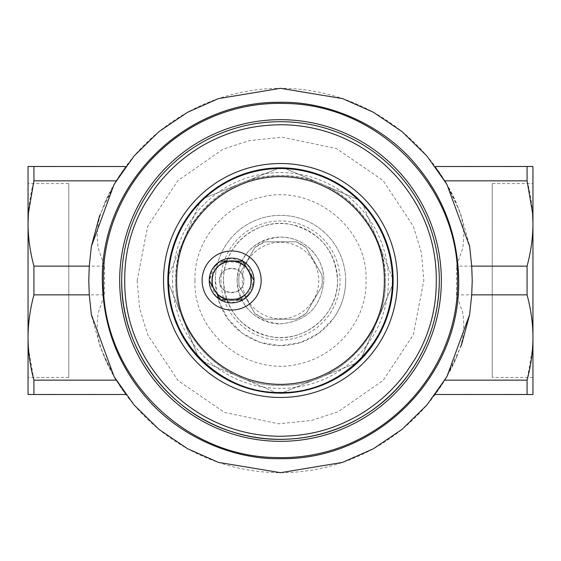 <?xml version="1.0" encoding="UTF-8"?>
<svg xmlns="http://www.w3.org/2000/svg" width="561" height="561" viewBox="0 0 561 561"><rect width="100%" height="100%" fill="white"/><g stroke="black" fill="none" stroke-linecap="round" stroke-linejoin="round"><path stroke-width="0.42" stroke-dasharray="2.81 2.1" d="M385.351 280.5C386.795 336.523 336.523 386.795 280.5 385.351C224.477 386.795 174.205 336.523 175.649 280.5C174.205 336.523 224.477 386.795 280.5 385.351C336.523 386.795 386.795 336.523 385.351 280.5C386.795 224.477 336.523 174.205 280.5 175.649C224.477 174.205 174.205 224.477 175.649 280.5A104.851 104.851 0 0 1 280.5 175.649A104.851 104.851 0 0 1 385.351 280.5M201.259 359.629A111.983 111.983 0 0 0 359.741 359.629M172.585 280.5A107.915 107.915 0 0 0 367.806 343.928A107.915 107.915 0 0 0 313.844 177.872A107.915 107.915 0 0 0 172.585 280.5M189.906 214.674A111.983 111.983 0 0 0 168.517 280.5M261.146 280.5A29.523 29.523 0 0 1 231.63 310.023A29.523 29.523 0 0 1 202.107 280.5A29.523 29.523 0 0 1 231.63 250.977A29.523 29.523 0 0 1 261.146 280.5M219.414 280.5C218.657 296.257 244.596 296.257 243.846 280.5C244.596 264.743 218.657 264.743 219.414 280.5A12.216 12.216 0 0 1 231.63 268.284A12.216 12.216 0 0 1 243.846 280.5A12.216 12.216 0 0 1 231.63 292.716A12.216 12.216 0 0 1 219.414 280.5M209.232 280.5L215.796 296.334L231.63 302.898L247.464 296.334L254.021 280.5L247.464 264.666L231.63 258.102L215.796 264.666L209.232 280.5A22.398 22.398 0 0 1 231.63 258.102A22.398 22.398 0 0 1 254.021 280.5A22.398 22.398 0 0 1 231.63 302.898A22.398 22.398 0 0 1 209.232 280.5L212.247 269.273M212.451 280.5C211.266 305.24 251.987 305.24 250.802 280.5C251.987 255.76 211.266 255.76 212.451 280.5C211.266 305.24 251.987 305.24 250.802 280.5A19.172 19.172 0 0 0 231.63 261.328A19.172 19.172 0 0 0 212.451 280.5M242.864 299.869L250.886 291.93M251.005 291.727L254.021 280.5M220.389 261.131L212.374 269.07M121.702 280.5A158.798 158.798 0 0 1 329.573 129.472A158.798 158.798 0 0 1 439.298 280.5M441.332 280.5A160.832 160.832 0 0 1 280.5 441.332A160.832 160.832 0 0 1 119.668 280.5A160.832 160.832 0 0 1 280.5 119.668A160.832 160.832 0 0 1 441.332 280.5M115.187 378.521L100.615 348.157L91.597 315.892M125.783 394.509L116.162 380.148L125.783 394.509L28.05 394.509L28.05 337.505C28.064 323.655 30.021 309.441 33.926 294.862L104.521 294.862L98.427 312.14C96.492 322.996 96.962 333.802 99.851 344.552L104.15 356.887L116.162 380.148L33.926 380.148L33.926 394.509M456.85 356.887L461.149 344.552C464.038 333.725 464.515 322.919 462.573 312.14L456.479 294.862L527.074 294.862C530.979 309.441 532.936 323.655 532.95 337.505L532.585 347.883L527.074 380.148L444.838 380.148L435.217 394.509L444.838 380.148L456.85 356.887A192.185 192.185 0 0 1 104.15 356.887M461.415 345.345L445.231 379.488M445.813 182.479L460.385 212.843L469.403 245.108M435.217 166.491L444.838 180.852L435.217 166.491L527.074 166.491L527.074 180.852L444.838 180.852L456.85 204.113A192.185 192.185 0 0 0 104.15 204.113L99.851 216.448C96.962 227.275 96.485 238.081 98.427 248.86L104.521 266.138L104.521 294.862M104.521 266.138L33.926 266.138C30.021 251.559 28.064 237.345 28.05 223.495C28.064 209.646 30.021 195.431 33.926 180.852L116.162 180.852L125.783 166.491L116.162 180.852L104.15 204.113M99.585 215.655L115.769 181.512M33.926 380.148L28.415 347.883L28.05 337.505L28.05 166.491L33.926 166.491L33.926 180.852M137.172 280.5L139.591 308.241L147.704 334.833L178.019 380.54L224.449 412.412L278.677 423.814L311.671 420.378L338.024 411.781L383.156 380.365L413.352 334.693L423.828 280.5L421.409 252.759L413.296 226.167L382.981 180.46L336.551 148.588L282.323 137.186L249.329 140.622L222.976 149.219L177.844 180.635L147.648 226.307L137.172 280.5M456.479 294.862L456.479 266.138L462.573 248.86C464.508 238.004 464.038 227.198 461.149 216.448L456.85 204.113M527.074 380.148L527.074 394.509L435.217 394.509M527.074 394.509L532.95 394.509L532.95 223.495C532.936 237.345 530.979 251.559 527.074 266.138L456.479 266.138M527.074 180.852C530.979 195.431 532.936 209.646 532.95 223.495L532.95 166.491L527.074 166.491M125.783 166.491L33.926 166.491M33.926 294.862L33.926 266.138M194.99 280.5C192.668 333.437 248.656 377.216 299.497 363.879C336.951 355.534 367.42 319.693 366.01 280.5C368.332 227.563 312.344 183.784 261.503 197.121C224.049 205.466 193.58 241.307 194.99 280.5M527.074 266.138L527.074 294.862M492.235 183.594L492.235 377.406L492.235 183.594L532.95 183.594L532.95 280.5M28.05 280.5L28.05 223.495M68.765 183.594L68.765 377.406L68.765 183.594L28.05 183.594L28.05 213.489M345.646 280.5A65.146 65.146 0 0 1 280.5 345.646A65.146 65.146 0 0 1 215.354 280.5A65.146 65.146 0 0 1 280.5 215.354A65.146 65.146 0 0 1 345.646 280.5C345.541 294.574 341.39 307.344 333.206 318.795L318.795 333.206L300.633 342.462L280.5 345.646L260.367 342.462L242.205 333.206L227.794 318.795L218.538 300.633L215.354 280.5A65.146 65.146 0 0 1 300.633 218.538A65.146 65.146 0 0 1 345.646 280.5M220.95 280.5A59.55 59.55 0 0 0 328.676 315.499A59.55 59.55 0 0 0 298.901 223.867A59.55 59.55 0 0 0 220.95 280.5M237.135 280.5C236.532 303.76 257.478 324.595 280.738 323.865C306.951 321.187 321.327 306.727 323.865 280.5C324.468 257.24 303.522 236.405 280.262 237.135C254.049 239.813 239.673 254.273 237.135 280.5C239.708 306.839 254.161 321.292 280.5 323.865C306.839 321.292 321.292 306.839 323.865 280.5A43.365 43.365 0 0 0 280.5 237.135A43.365 43.365 0 0 0 237.135 280.5M223.495 280.5C225.529 310.03 240.83 328.662 269.399 336.411C303.15 344.3 338.669 315.142 337.505 280.5C335.471 250.97 320.17 232.338 291.601 224.589C257.85 216.7 222.331 245.858 223.495 280.5A57.005 57.005 0 0 1 280.5 223.495A57.005 57.005 0 0 1 337.505 280.5A57.005 57.005 0 0 1 280.5 337.505A57.005 57.005 0 0 1 223.495 280.5M238.783 280.5L239.182 286.278L254.841 313.403L264.855 319.181L296.166 319.181L306.18 313.403L321.839 286.278L322.238 280.5L321.839 274.722L306.18 247.597L296.166 241.819L264.855 241.819L254.841 247.597L239.182 274.722L238.783 280.5L239.182 286.278L254.841 313.403A41.731 41.731 0 0 0 264.855 319.181L296.166 319.181A41.731 41.731 0 0 0 306.18 313.403L321.839 286.278A41.731 41.731 0 0 0 321.839 274.722L306.18 247.597A41.731 41.731 0 0 0 296.166 241.819L264.855 241.819A41.731 41.731 0 0 0 254.841 247.597L239.182 274.722A41.731 41.731 0 0 0 238.783 280.5M242.226 280.5A38.274 38.274 0 0 0 311.467 302.996A38.274 38.274 0 0 0 292.33 244.098A38.274 38.274 0 0 0 242.226 280.5M284.329 168.132A112.431 112.431 0 0 0 279.09 168.076L203.755 198.335A112.431 112.431 0 0 0 200.011 202.002L168.132 276.671A112.431 112.431 0 0 0 168.076 281.91L198.335 357.245A112.431 112.431 0 0 0 202.002 360.989L276.671 392.868A112.431 112.431 0 0 0 281.91 392.924L357.245 362.665A112.431 112.431 0 0 0 360.989 358.998L392.868 284.329A112.431 112.431 0 0 0 392.924 279.09L362.665 203.755A112.431 112.431 0 0 0 358.998 200.011L284.329 168.132M277.926 168.545L204.919 197.865M199.513 203.152L168.63 275.514M168.545 283.074L197.865 356.081M203.152 361.487L275.514 392.37M283.074 392.455L356.081 363.135M361.487 357.848L392.37 285.486M392.455 277.926L363.135 204.919M357.848 199.513L285.486 168.63M68.765 377.406L28.05 377.406M532.95 377.406L492.235 377.406"/><path stroke-width="0.84" d="M359.741 359.629A111.983 111.983 0 0 0 392.483 280.5C394.025 340.338 340.338 394.025 280.5 392.483C220.662 394.025 166.975 340.338 168.517 280.5A111.983 111.983 0 0 0 201.259 359.629M168.517 280.5A111.983 111.983 0 0 1 280.5 168.517A111.983 111.983 0 0 1 392.483 280.5C394.025 340.338 340.338 394.025 280.5 392.483C220.662 394.025 166.975 340.338 168.517 280.5A111.983 111.983 0 0 1 280.5 168.517A111.983 111.983 0 0 1 392.483 280.5A111.983 111.983 0 0 0 189.906 214.674M176.659 280.5C176.385 303.213 182.991 323.564 196.49 341.537C209.954 359.44 227.261 372.013 248.411 379.257C269.806 386.059 291.194 386.059 312.589 379.257C333.739 372.013 351.046 359.44 364.51 341.537C378.023 323.508 384.636 303.164 384.341 280.5C384.615 257.787 378.009 237.436 364.51 219.463C351.046 201.56 333.739 188.987 312.589 181.743C291.194 174.941 269.806 174.941 248.411 181.743C227.261 188.987 209.954 201.56 196.49 219.463C182.977 237.492 176.364 257.836 176.659 280.5M261.146 280.5A29.523 29.523 0 0 1 231.63 310.023A29.523 29.523 0 0 1 202.107 280.5A29.523 29.523 0 0 1 231.63 250.977A29.523 29.523 0 0 1 261.146 280.5M209.232 280.5A22.398 22.398 0 0 1 238.551 259.203A22.398 22.398 0 0 1 249.743 293.662A22.398 22.398 0 0 1 209.232 280.5L220.452 299.904L242.864 299.869M254.021 280.5L242.808 261.096L220.389 261.131M251.286 280.5A19.663 19.663 0 0 1 225.55 299.202A19.663 19.663 0 0 1 215.719 268.943A19.663 19.663 0 0 1 251.286 280.5M408.969 373.836C370.337 428.709 294.939 453.204 231.427 431.528C167.304 411.739 120.706 347.603 121.702 280.5A158.798 158.798 0 0 1 280.5 121.702A158.798 158.798 0 0 1 439.298 280.5C439.032 314.812 428.927 345.927 408.969 373.836M124.717 280.5C124.521 308.452 131.477 334.412 145.587 358.388C159.703 382.314 178.714 401.325 202.612 415.413C226.237 428.92 251.672 435.876 278.915 436.276C311.439 436.051 335.219 428.443 358.388 415.413C377.476 404.201 393.499 389.741 406.459 372.013L415.413 358.388C429.523 334.454 436.479 308.487 436.283 280.5C436.479 252.548 429.523 226.588 415.413 202.612C401.297 178.686 382.286 159.675 358.388 145.587C334.763 132.08 309.328 125.124 282.085 124.724C249.561 124.949 225.781 132.557 202.612 145.587C183.524 156.799 167.501 171.259 154.541 188.987L145.587 202.612C131.477 226.546 124.521 252.513 124.717 280.5M439.298 280.5A158.798 158.798 0 0 1 280.5 439.298A158.798 158.798 0 0 1 121.702 280.5A158.798 158.798 0 0 1 280.5 121.702A158.798 158.798 0 0 1 439.298 280.5A158.798 158.798 0 0 1 280.5 439.298A158.798 158.798 0 0 1 121.702 280.5M410.617 375.036A160.832 160.832 0 0 1 119.668 280.5A160.832 160.832 0 0 1 330.198 127.536A160.832 160.832 0 0 1 410.617 375.036M375.134 349.258A116.976 116.976 0 0 1 163.524 280.5A116.976 116.976 0 0 1 316.649 169.247A116.976 116.976 0 0 1 375.134 349.258M393.142 280.5A112.642 112.642 0 0 1 280.5 393.142A112.642 112.642 0 0 1 167.858 280.5A112.642 112.642 0 0 1 280.5 167.858A112.642 112.642 0 0 1 393.142 280.5M103.42 280.5C101.148 373.64 182.227 456.829 276.18 457.531C377.034 460.911 459.073 375.4 457.58 280.5C459.852 187.36 378.773 104.171 284.82 103.469C183.966 100.089 101.927 185.6 103.42 280.5M102.305 280.5C103.063 326.011 118.048 365.456 147.27 398.822C179.534 436.395 232.983 459.69 280.5 458.695C376.55 460.195 460.308 377.167 458.695 280.5C457.937 234.989 442.952 195.544 413.73 162.178C381.466 124.605 328.017 101.31 280.5 102.305C184.45 100.805 100.692 183.833 102.305 280.5M280.5 472.685L218.439 462.39L187.612 448.751L158.98 429.389L134.072 404.972L114.107 376.676L91.359 314.574L89.276 294.862L88.771 280.5L89.276 266.138L91.359 246.426L114.107 184.324L134.072 156.028L158.98 131.611L187.612 112.249L218.439 98.61L280.5 88.315L342.561 98.61L373.388 112.249L402.02 131.611L426.928 156.028L446.893 184.324L469.641 246.426L471.724 266.138L472.229 280.5L471.724 294.862L469.641 314.574L446.893 376.676L426.928 404.972L402.02 429.389L373.388 448.751L342.561 462.39L280.5 472.685M89.276 294.862L33.926 294.862L33.926 266.138L89.276 266.138M33.926 294.862C30.021 309.441 28.064 323.655 28.05 337.505C28.064 351.354 30.021 365.569 33.926 380.148L116.162 380.148L115.187 378.521M91.597 315.892L91.359 314.574M33.926 380.148L33.926 394.509L125.755 394.474M435.245 394.474L527.074 394.509L527.074 380.148C530.979 365.569 532.936 351.354 532.95 337.505C532.936 323.655 530.979 309.441 527.074 294.862L471.724 294.862M469.641 314.574L461.415 345.345M445.231 379.488L444.838 380.148L527.074 380.148M527.074 294.862L527.074 266.138L471.724 266.138M527.074 266.138C530.979 251.559 532.936 237.345 532.95 223.495L532.585 213.117L527.074 180.852L444.838 180.852L445.813 182.479M469.403 245.108L469.641 246.426M527.074 180.852L527.074 166.491L435.245 166.526M125.755 166.526L28.05 166.491L28.05 223.495C28.064 237.345 30.021 251.559 33.926 266.138M91.359 246.426L99.585 215.655M115.769 181.512L116.162 180.852L33.926 180.852L28.415 213.117L28.05 223.495L28.05 394.509L33.926 394.509M527.074 166.491L532.95 166.491L532.95 394.509L527.074 394.509M33.926 180.852L33.926 166.491M532.95 280.5L532.95 183.594M28.05 213.489L28.05 223.495M285.486 168.63L284.329 168.132A112.431 112.431 0 0 0 279.09 168.076L277.926 168.545M204.919 197.865L203.755 198.335A112.431 112.431 0 0 0 200.011 202.002L199.513 203.152M168.63 275.514L168.132 276.671A112.431 112.431 0 0 0 168.076 281.91L168.545 283.074M197.865 356.081L198.335 357.245A112.431 112.431 0 0 0 202.002 360.989L203.152 361.487M275.514 392.37L276.671 392.868A112.431 112.431 0 0 0 281.91 392.924L283.074 392.455M356.081 363.135L357.245 362.665A112.431 112.431 0 0 0 360.989 358.998L361.487 357.848M392.37 285.486L392.868 284.329A112.431 112.431 0 0 0 392.924 279.09L392.455 277.926M363.135 204.919L362.665 203.755A112.431 112.431 0 0 0 358.998 200.011L357.848 199.513"/></g></svg>

